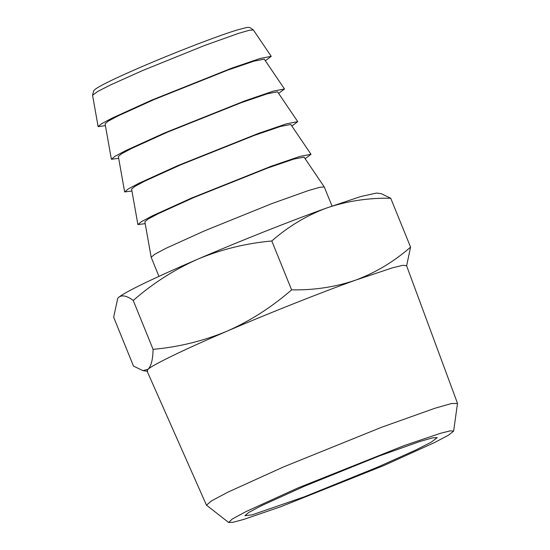 <?xml version="1.0" encoding="UTF-8"?>
<svg xmlns="http://www.w3.org/2000/svg" width="550" height="550" viewBox="0 0 550 550"><rect width="100%" height="100%" fill="white"/><g stroke="black" fill="none" stroke-linecap="round" stroke-linejoin="round"><path stroke-width="0.82" d="M377.891 467.039L415.91 449.962L431.344 442.097L437.257 437.614L432.589 437.855L419.953 441.464L379.156 456.005L304.281 486.283L261.504 505.67L248.786 512.421L244.915 515.714L252.216 514.827L304.267 496.842L377.891 467.039M384.147 465.403L434.383 442.633L448.566 435.132L453.619 431.159L450.457 430.808L440.688 433.228L404.023 445.638L298.024 487.919L245.967 511.596L232.238 519.028L228.683 522.5L233.221 522.239L243.891 519.379L280.926 506.667L384.147 465.403M228.683 522.5L206.47 505.175L211.468 500.892L228.058 492.085L283.938 466.757L381.734 427.212L434.974 408.244L451.433 403.549L457.49 403.453L453.619 431.159M147.063 371.071L148.026 369.284C152.433 364.918 186.175 348.645 227.061 331.176C266.942 313.961 321.894 292.146 355.774 280.074L392.411 267.857L402.751 265.313L406.56 265.691M265.347 60.741L271.226 56.334L260.061 58.486L231.653 68.193L151.573 100.183L112.482 117.92L101.667 123.681L98.127 126.617L105.414 125.682M111.389 159.273L105.078 123.798L108.336 121.096L118.277 115.802L154.234 99.488L227.879 70.07L254.011 61.139L264.275 59.159L284.488 88.99L273.322 91.135L244.915 100.849L164.835 132.839L125.737 150.576L114.929 156.331L111.389 159.273L118.676 158.338M278.609 93.397L284.488 88.99M124.651 191.929L118.339 156.454L121.598 153.752L131.539 148.459L167.489 132.144L241.141 102.726L267.272 93.789L277.537 91.816L297.743 121.639L286.584 123.791L258.17 133.506L178.09 165.495L138.999 183.232L128.191 188.987L124.651 191.929L131.938 190.994M291.871 126.053L297.743 121.639M137.906 224.586L131.601 189.111L134.853 186.409L144.801 181.115L180.751 164.801L254.403 135.376L280.528 126.445L290.799 124.465L311.004 154.296L299.839 156.447L271.432 166.162L191.352 198.151L152.261 215.889L141.446 221.643L137.906 224.586L145.193 223.651M305.126 158.709L311.004 154.296M151.167 257.242L144.863 221.767L148.115 219.065L158.056 213.771L194.012 197.45L267.664 168.032L293.789 159.101L304.054 157.121L324.266 186.952L319.825 187.282L308.303 190.596L271.618 203.699L204.614 230.801L166.389 248.112L154.873 254.196L151.167 257.242L158.929 276.361M332.035 206.071L324.266 186.952M117.728 298.334L118.738 297.268C126.754 291.149 153.106 278.438 197.801 259.146C239.704 241.12 290.682 220.887 326.542 208.031L360.642 196.563L376.564 193.057L381.281 193.703L390.727 198.248C368.232 197.808 346.837 201.073 326.542 208.031C306.529 215.545 288.269 226.524 271.769 240.982C245.912 243.327 221.258 249.384 197.801 259.146C174.302 269.603 152.776 283.381 133.238 300.472C127.009 295.783 122.183 294.711 118.738 297.268L117.728 298.334L113.651 317.226L133.499 366.101L142.938 370.645L148.026 369.284C151.188 366.19 152.873 359.542 153.079 349.339L133.238 300.472M390.727 198.248L410.568 247.115L406.615 265.836M271.769 240.982L291.617 289.85C314.112 290.283 335.5 287.024 355.774 280.074C375.815 272.553 394.082 261.566 410.568 247.115M153.079 349.339C178.633 347.064 203.294 341.007 227.061 331.176C250.291 320.884 271.803 307.113 291.617 289.85M142.209 70.716L204.462 45.533L238.542 33.364L249.246 30.284L253.371 29.975C248.174 26.311 250.14 26.744 238.123 29.707C220.323 34.918 176.708 51.679 142.368 66.474C125.015 73.934 111.959 79.949 103.194 84.508C95.102 88.853 94.456 89.829 93.686 90.839L92.558 95.281L97.714 91.458L110.626 84.899L142.209 70.716M206.47 505.175L146.981 370.886M406.498 265.512L457.469 403.253M271.226 56.334L253.371 29.975M92.558 95.281L98.127 126.617M147.654 371.284L142.938 370.645"/></g></svg>
